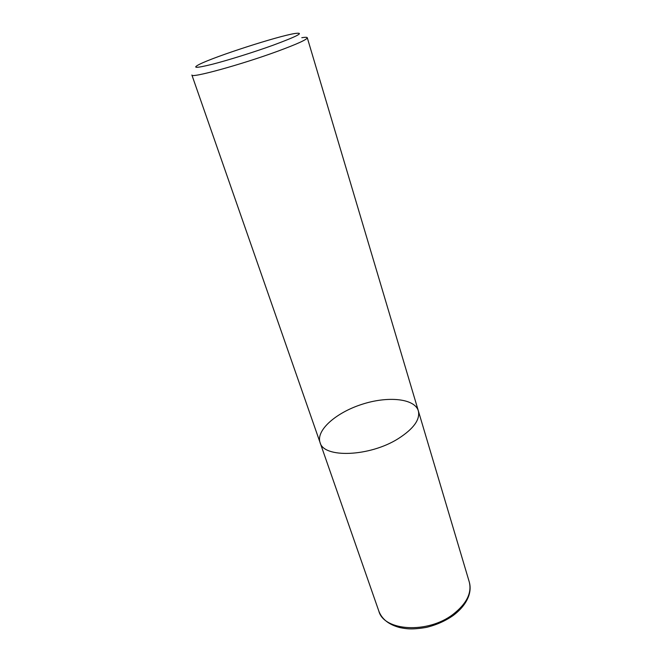 <?xml version="1.0" encoding="UTF-8"?>
<svg xmlns="http://www.w3.org/2000/svg" width="662" height="662" viewBox="0 0 662 662"><rect width="100%" height="100%" fill="white"/><g stroke="black" fill="none" stroke-linecap="round" stroke-linejoin="round"><path stroke-width="0.99" d="M272.818 45.322C253.554 52.273 227.893 60.292 212.022 64.338C195.935 68.294 191.757 68.285 199.502 64.297C215.051 56.411 277.635 36.195 294.847 33.505C305.223 32.09 297.883 36.029 272.818 45.322M301.789 37.701C305.24 37.155 307.069 37.171 307.284 37.742C307.16 39.488 297.321 43.973 277.783 51.197C241.216 64.669 190.565 78.53 191.889 75.013L320.06 442.539C315.807 430.275 336.155 412.55 361.973 404.325C387.725 395.893 414.594 398.367 418.326 410.804C420.337 419.493 413.659 428.769 398.292 438.633C369.628 456.821 323.536 458.352 320.06 442.539L378.863 611.175C384.01 631.126 427.611 633.906 452.965 614.419C466.578 603.818 472.014 593.003 469.275 581.972C470.492 586.168 470.384 590.595 468.969 595.254C466.487 602.726 461.174 609.512 453.031 615.61C445.104 621.105 436.184 625.036 426.278 627.411C411.565 629.885 406.038 628.784 399.931 627.601C388.983 624.754 381.957 619.276 378.863 611.175M307.284 37.734L418.326 410.796C420.337 419.493 413.659 428.769 398.292 438.633C369.628 456.821 323.536 458.352 320.06 442.539M418.326 410.796L469.275 581.972"/></g></svg>
